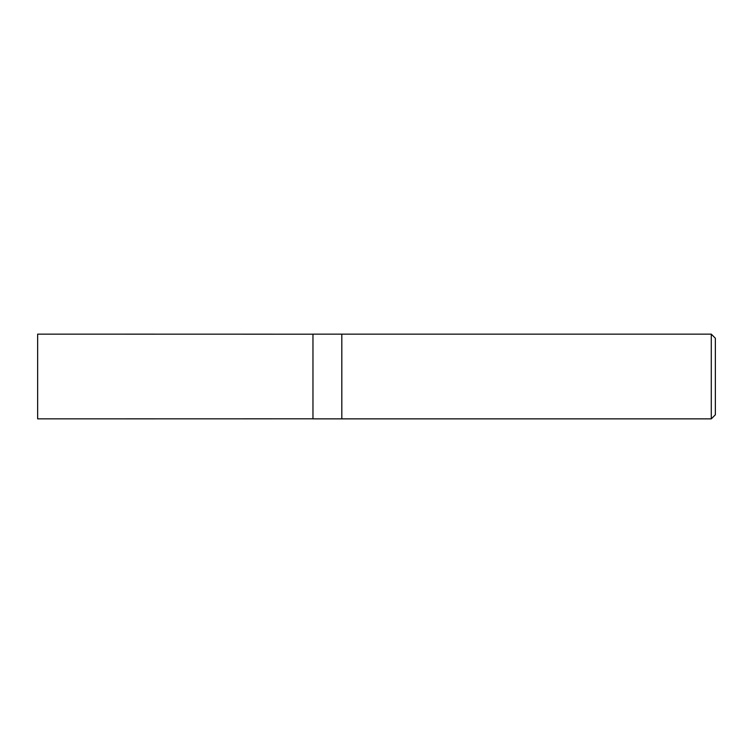 <?xml version="1.0" encoding="UTF-8"?>
<svg xmlns="http://www.w3.org/2000/svg" width="753" height="753" viewBox="0 0 753 753"><rect width="100%" height="100%" fill="white"/><g stroke="black" fill="none" stroke-linecap="round" stroke-linejoin="round"><path stroke-width="1.13" d="M711.284 418.856L715.35 414.79L715.35 338.21L711.284 334.144L341.815 334.144L341.815 376.5L341.815 334.144L312.966 334.144L312.966 418.856L341.815 418.856L341.815 376.5L341.815 418.856L711.284 418.856L711.284 334.144M312.966 418.809L37.65 418.856L37.65 334.144L312.966 334.191"/></g></svg>
